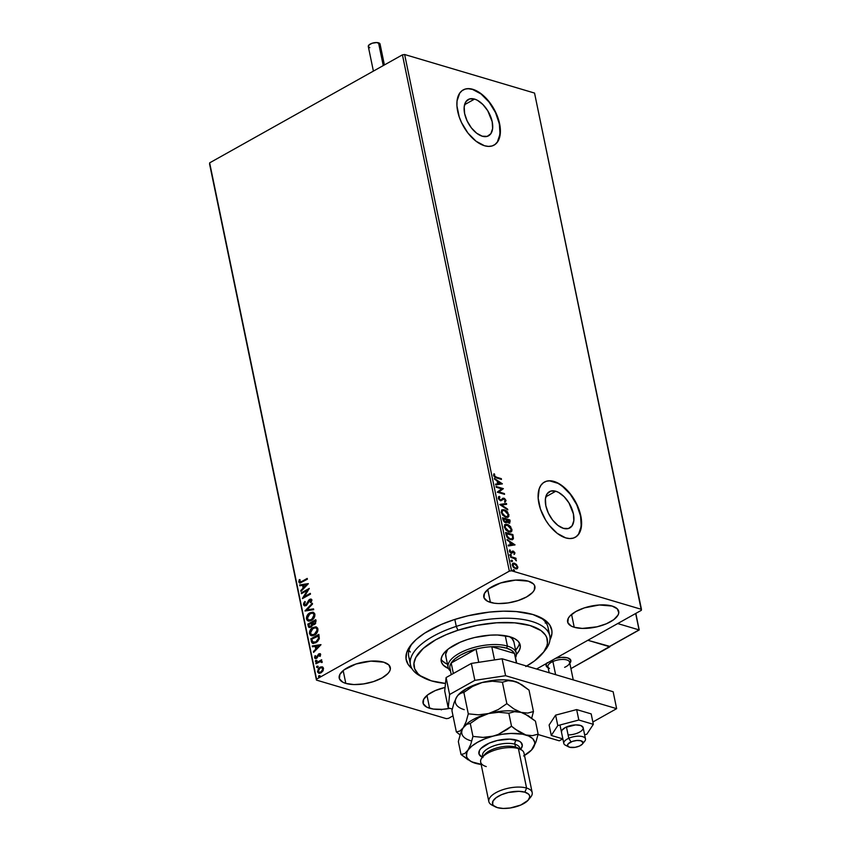 <?xml version="1.0" encoding="UTF-8"?>
<svg xmlns="http://www.w3.org/2000/svg" width="851" height="851" viewBox="0 0 851 851"><rect width="100%" height="100%" fill="white"/><g stroke="black" fill="none" stroke-linecap="round" stroke-linejoin="round"><path stroke-width="1.28" d="M422.373 677.045A71.154 29.328 -11.7 0 1 410.459 664.801L408.703 656.334A71.154 29.328 -11.7 0 1 412.48 643.175A71.154 29.328 168.3 0 0 410.342 660.408M411.863 668.492A74.314 30.636 -11.7 0 1 411.256 644.601A74.314 30.636 -11.7 0 1 532.896 614.507L516.28 611.571L503.313 611.188L489.41 612.092L467.976 615.784L454.104 619.656L441.19 624.496L424.67 633.144L416.182 639.516L410.108 646.079L406.682 652.6L406.023 658.812L408.182 664.493L411.863 668.492M474.571 99.088L464.582 104.684L474.571 99.088L477.326 100.237L482.879 104.492L487.74 110.736L492.197 121.746L492.623 128.533L490.878 133.671L487.24 136.362L482.251 136.213A20.807 11.542 -119.3 0 1 466.071 118.449A20.807 11.542 -119.3 0 1 468.241 99.493A20.807 11.542 -119.3 0 1 474.571 99.088A20.807 11.542 -119.3 0 1 490.75 116.853A20.807 11.542 -119.3 0 1 488.58 135.798A20.807 11.542 -119.3 0 1 482.251 136.213L476.688 133.235L471.38 127.884L467.146 120.97L464.625 113.555L464.199 106.769L465.944 101.631L469.582 98.929L474.571 99.088M555.777 491.24L545.799 496.824L555.777 491.24L558.543 492.389L564.085 496.633L568.947 502.888L573.404 513.887L573.829 520.684L572.085 525.822L568.447 528.514L563.468 528.365A20.807 11.542 -119.3 0 1 547.278 510.6A20.807 11.542 -119.3 0 1 549.448 491.644A20.807 11.542 -119.3 0 1 555.777 491.24A20.807 11.542 -119.3 0 1 571.968 508.994A20.807 11.542 -119.3 0 1 569.787 527.95A20.807 11.542 -119.3 0 1 563.468 528.365L557.894 525.386L552.586 520.035L548.352 513.121L545.831 505.707L545.417 498.909L547.15 493.782L550.788 491.08L555.777 491.24M575.18 537.332A31.625 17.541 60.7 0 0 578.34 508.483A31.625 17.541 60.7 0 0 553.778 481.592L554.012 481.453A31.625 17.541 -119.3 0 1 578.606 508.451A31.625 17.541 -119.3 0 1 575.308 537.258A31.625 17.541 -119.3 0 1 565.692 537.885L569.67 538.555L573.266 538.119L576.35 536.587L578.797 534.013L580.52 530.513L581.541 521.269L579.265 510.27L574.031 499.165L566.638 489.665L558.203 483.208L554.012 481.453L550.033 480.783L546.438 481.23L543.353 482.762L540.906 485.325L539.183 488.825L538.162 498.069L540.438 509.079L545.672 520.174L549.161 525.227L557.224 533.354L565.692 537.885A31.625 17.541 -119.3 0 1 541.098 510.887A31.625 17.541 -119.3 0 1 544.395 482.081A31.625 17.541 -119.3 0 1 554.012 481.453L553.778 481.592A31.625 17.541 60.7 0 0 544.268 482.155M493.974 145.181A31.625 17.541 60.7 0 0 497.133 116.332A31.625 17.541 60.7 0 0 472.571 89.44L472.794 89.312A31.625 17.541 -119.3 0 1 497.399 116.3A31.625 17.541 -119.3 0 1 494.101 145.106A31.625 17.541 -119.3 0 1 484.485 145.734L488.463 146.404L492.059 145.968L495.144 144.436L497.59 141.872L499.314 138.362L500.335 129.129L498.048 118.119L492.814 107.013L485.421 97.514L481.262 93.833L472.794 89.312L468.827 88.642L465.22 89.078L462.136 90.61L459.689 93.174L457.04 100.982L456.944 105.918L459.232 116.927L461.519 122.576L467.954 133.075L476.017 141.202L484.485 145.734A31.625 17.541 -119.3 0 1 459.88 118.736A31.625 17.541 -119.3 0 1 463.178 89.929A31.625 17.541 -119.3 0 1 472.794 89.312L472.571 89.44A31.625 17.541 60.7 0 0 463.061 90.004M574.223 627.261A26.083 10.755 -11.7 0 1 567.617 621.953A26.083 10.755 -11.7 0 1 582.882 608.391A26.083 10.755 -11.7 0 1 612.092 606.05L599.306 604.987L584.435 607.859L575.872 611.529L569.947 615.975L568.266 618.283L567.819 622.624L571.223 626.059L574.223 627.261L582.286 628.421L597.019 626.815L606.423 623.762L613.816 619.624L618.06 615.028L618.773 612.784L617.273 608.816L612.092 606.05A26.083 10.755 -11.7 0 1 618.709 611.369A26.083 10.755 -11.7 0 1 603.444 624.932A26.083 10.755 -11.7 0 1 574.223 627.261L571.574 614.443L574.223 627.261M345.814 683.406A26.083 10.755 -11.7 0 1 339.209 678.087A26.083 10.755 -11.7 0 1 354.473 664.525A26.083 10.755 -11.7 0 1 383.684 662.184L370.898 661.121L356.026 663.993L344.102 669.833L339.857 674.428L339.411 678.768L342.815 682.204L345.814 683.406L353.878 684.566L363.59 683.927L373.483 681.598L382.046 677.928L387.971 673.481L389.652 671.173L390.364 668.918L388.864 664.961L383.684 662.184A26.083 10.755 -11.7 0 1 390.301 667.503A26.083 10.755 -11.7 0 1 375.036 681.066A26.083 10.755 -11.7 0 1 345.814 683.406L343.166 670.577L345.814 683.406M429.638 708.277A26.083 10.755 -11.7 0 1 423.021 702.958A26.083 10.755 -11.7 0 1 445.073 687.427L435.308 690.565L427.925 694.714L423.681 699.299L423.224 703.639L426.628 707.075L433.372 709.074L442.435 709.34L449.945 708.362A26.083 10.755 -11.7 0 1 429.638 708.277L426.979 695.458L429.638 708.277M490.41 602.391A26.083 10.755 -11.7 0 1 483.804 597.072A26.083 10.755 -11.7 0 1 499.069 583.509A26.083 10.755 -11.7 0 1 528.28 581.169L515.483 580.116L500.622 582.978L488.697 588.818L484.453 593.413L483.996 597.753L487.4 601.189L494.144 603.189L498.473 603.55L508.185 602.912L518.068 600.583L526.631 596.913L532.566 592.466L534.237 590.158L534.694 585.807L533.46 583.946L528.28 581.169A26.083 10.755 -11.7 0 1 534.896 586.488A26.083 10.755 -11.7 0 1 519.631 600.051A26.083 10.755 -11.7 0 1 490.41 602.391L487.761 589.562L490.41 602.391M507.111 521.801L506.451 520.014L509.26 520.461L508.632 522.291L506.909 519.759L509.26 520.461L508.632 522.291L506.451 520.014L507.887 522.578L509.77 523.057L509.855 519.918L502.526 517.748L504.324 522.025L506.058 522.748L507.047 521.663L509.398 523.269M402.427 54.847L509.345 571.127L316.561 679.151L209.644 162.86L402.427 54.847L404.629 54.517L534.545 93.067L641.463 609.359L511.547 570.798L404.629 54.517L534.545 93.067L641.356 610.305L536.577 669.014L641.356 610.305L641.463 609.359L511.547 570.798L509.345 571.127L511.547 570.798L404.629 54.517L402.427 54.847L209.644 162.86L316.561 679.151L509.345 571.127L402.427 54.847M322.146 666.812L320.189 667.099L318.402 668.546L317.551 672.035L319.997 673.226L323.167 670.599L323.029 667.28L319.912 667.237L317.466 671.716L318.71 673.194L321.061 672.811L322.997 670.896L323.54 668.312L322.295 666.854L319.912 667.237L322.295 666.886M315.785 663.046L315.944 663.812L320.38 661.589L322.114 662.472L322.008 661.387L320.955 661.004L321.657 659.759L315.785 663.046L321.721 660.078L315.785 663.046L315.944 663.812L319.955 661.695L322.114 662.472L320.955 661.004L321.657 659.759L315.785 663.046M320.667 654.44L318.827 653.855L316.827 657.738L317.349 657.249L315.264 657.217L315.668 655.834L315.04 655.695L314.562 657.706L315.53 658.621L314.562 657.706L315.306 658.578L316.593 658.355L318.519 655.079L320.38 655.015L319.54 656.206L320.136 656.376L320.667 654.44L319.923 653.621L318.604 654.004L316.061 657.749L315.04 655.695L314.615 657.887L315.381 658.6L316.827 658.217L319.295 654.493L320.136 656.376L320.412 653.77M311.253 641.165L311.998 642.888L313.423 643.473L317.455 641.665L319.253 638.75L318.817 634.367L310.775 638.867L312.785 643.377L315.955 642.75L319.316 638.378L318.817 634.367L310.775 638.867L318.88 634.686L311.2 638.995L311.253 641.165M313.296 624.783L314.54 624.474L316.061 621.081L315.774 619.688L307.743 624.187L308.775 627.293L310.913 627.208L312.636 624.506L314.051 624.687L315.604 623.538L315.774 619.688L307.743 624.187L315.838 620.007L307.743 624.187L309.2 627.495L310.913 627.208L313.04 624.73M304.988 610.89L313.7 609.688L313.53 608.859L306.934 609.869L312.53 604.05L312.36 603.231L305.009 611.018L313.7 609.688L313.53 608.859L306.934 609.869L312.53 604.05L312.36 603.231L304.988 610.89M301.424 593.679L307.392 590.328L302.445 598.615L310.477 594.115L310.317 593.349L304.328 596.711L309.296 588.413L301.265 592.913L301.424 593.679L307.392 590.328L302.403 598.444L310.477 594.115L310.317 593.349L304.328 596.711L309.296 588.413L301.265 592.913L301.424 593.679M301.882 581.414L299.999 582.02L300.009 579.637L299.307 579.605L298.765 581.988L300.137 583.02L307.381 579.18L307.222 578.414L302.296 581.531L307.296 578.733L302.296 581.531L299.595 581.52L300.009 579.637L299.307 579.605L298.765 581.988L299.573 582.988L307.381 579.18L307.222 578.414L301.882 581.414M308.296 583.605L299.616 584.945L299.786 585.765L302.562 585.339L303.137 588.115L300.775 590.573L300.946 591.402L308.328 583.733L299.616 584.945L299.786 585.765L302.562 585.339L303.137 588.115L300.775 590.573L300.946 591.402L308.296 583.605M303.477 604.742L304.541 605.891L306.456 605.369L310.264 599.944L311.115 600.519L310.36 602.423L310.977 602.731L311.785 599.647L310.37 599.093L309.083 599.806L305.796 604.923L304.328 604.38L305.318 601.934L304.775 601.54L303.594 603.412L303.903 604.87L305.201 601.668L303.477 604.742L304.467 605.869L306.083 605.614L309.892 600.093L311.115 600.519L310.36 602.423L310.977 602.731L311.934 600.061L311.115 599.093L309.7 599.349L305.945 604.848L304.296 604.231L305.318 601.934L304.775 601.54L303.477 604.742M308.392 621.039L306.434 618.996L308.179 620.985L311.445 620.411C313.774 619.166 314.913 617.092 314.87 614.209L313.125 612.252L308.445 613.848L306.488 617.092L307.2 620.443L309.966 621.007L313.274 618.964L314.817 616.124L314.572 613.39L312.785 612.177L309.828 612.837L313.338 612.326M311.434 635.718L309.477 633.676L311.221 635.665L314.487 635.101C316.817 633.846 317.955 631.782 317.902 628.889L316.168 626.932L312.168 627.974L309.53 631.782L310.232 635.123L313.008 635.697L316.317 633.644L317.859 630.814L317.614 628.081L315.827 626.857L312.87 627.527L316.381 627.006M320.933 644.622L312.243 645.962L312.423 646.781L315.2 646.356L315.774 649.132L313.413 651.589L313.583 652.419L320.965 644.75L312.243 645.962L312.423 646.781L315.2 646.356L315.774 649.132L313.413 651.589L313.583 652.419L320.933 644.622M316.54 661.716L315.317 661.333L316.115 661.589L316.657 660.589L315.444 660.738L315.881 661.684L316.668 660.738L315.859 660.323L317.072 660.706M317.742 667.546L316.519 667.163L317.327 667.418L317.859 666.407L316.657 666.556L317.083 667.514L317.87 666.556L317.061 666.152L318.285 666.535M319.71 677.034L318.487 676.651L319.285 676.907L319.827 675.907L318.614 676.056L319.051 677.002L319.838 676.056L319.029 675.641L320.242 676.024M448.573 718.329L453.019 715.829L448.573 718.329L446.371 718.659L316.455 680.098L446.371 718.659L448.573 718.329M209.537 163.817L316.455 680.098L209.537 163.817M516.493 564.521L513.749 563.096L512.217 564.234L513.642 567.574L516.089 568.904L517.344 568.617L517.876 567.426L516.493 564.521L517.355 567.096L516.493 564.521L514.44 563.224L512.876 563.288L512.259 565.192L515.6 568.787L517.344 568.617L517.812 566.84L516.887 568.872L517.397 567.394L516.493 564.521M515.77 559.99L514.951 558.916L516.089 558.958L515.929 558.203L510.568 556.607L510.728 557.362L514.589 558.671L516.397 560.83L515.302 558.724L516.089 558.958L515.929 558.203L510.568 556.607L510.728 557.362L514.398 558.564L515.983 560.49M511.994 551.352L513.227 551.097L510.972 552.746L509.823 552.15L511.057 552.469L509.536 551.544L510.345 550.416L509.76 549.831L509.355 551.182L511.238 553.246L513.419 551.863L514.472 554.203L514.898 552.799L513.483 551.193L510.898 552.416L509.76 549.831L509.77 552.118L511.653 553.31L513.674 551.98L514.472 554.203L514.94 552.959L514.015 554.458M506.037 534.726L507.132 537.311L509.079 539.002L511.77 539.768L513.281 538.874L512.898 534.609L505.568 532.428L506.037 534.726L510.398 539.566L512.674 539.534L513.43 538.375L512.898 534.609L505.568 532.428L506.037 534.726M499.771 504.452L507.792 509.919L507.611 509.089L501.558 505.037L506.622 504.292L506.451 503.462L499.792 504.579L507.792 509.919L507.611 509.089L501.558 505.037L506.622 504.292L506.451 503.462L499.771 504.452M496.207 487.229L501.665 488.857L497.229 492.176L504.558 494.346L504.409 493.591L498.931 491.963L503.377 488.655L496.048 486.474L496.207 487.229L501.665 488.857L497.229 492.176L504.558 494.346L504.409 493.591L498.931 491.963L503.377 488.655L496.048 486.474L496.207 487.229M496.431 477.198L494.559 476.135L494.037 473.762L493.601 475.507L494.846 477.262L501.473 479.411L501.313 478.656L495.973 477.464L501.313 478.656L496.431 477.198L494.325 475.592L494.676 474.315L494.037 473.762L493.569 475.369L496.516 477.943L501.473 479.411L501.313 478.656L500.92 479.251L496.431 477.198M502.388 483.836L494.399 478.496L497.133 481.038L497.707 483.815L495.559 484.134L495.729 484.953L502.388 483.836L494.399 478.496L497.133 481.038L497.707 483.815L495.559 484.134L495.729 484.953L502.388 483.836M498.643 496.75L499.431 496.388L498.282 498.133L498.654 499.08L500.707 500.803L503.994 498.941L505.09 499.792L504.59 501.282L505.345 501.92L506.005 500.473L504.547 498.473L503.005 498.207L500.909 500.101L499.111 498.612L499.931 497.112L499.431 496.388L498.282 498.133L500.707 500.803L504.122 498.973L505.249 500.239L504.59 501.282L505.377 501.899M501.888 509.93L504.271 509.706L501.952 509.887L501.196 512.164L502.537 514.972L505.547 517.206L507.728 517.397L508.919 516.206L507.621 512.025L505.622 510.302L503.813 509.962L508.472 514.866L504.271 509.706L502.111 509.781L501.239 512.387L505.877 517.312L508.068 517.248L508.93 514.61L507.834 517.355M504.93 524.61L507.313 524.397L504.994 524.567L504.239 526.843L505.888 530.013L508.59 531.886L510.77 532.077L511.962 530.886L510.664 526.716L508.324 524.801L506.856 524.652L511.515 529.556L507.313 524.397L505.154 524.471L504.281 527.067L508.919 532.003L511.111 531.928L511.972 529.301L510.877 532.045M515.025 544.863L507.036 539.513L509.76 542.055L510.334 544.831L508.196 545.151L508.366 545.97L515.025 544.863L507.036 539.513L509.76 542.055L510.334 544.831L508.196 545.151L508.366 545.97L515.025 544.863M509.653 555.065L510.589 554.352L510.153 554.958L511.057 555.65L511.025 554.629L510.132 554.607L511.334 555.171L510.589 554.352L510.111 554.809L510.855 555.618L511.334 555.171L510.398 555.873M510.855 560.883L511.802 560.181L511.334 560.703L512.259 561.469L512.238 560.458L511.334 560.437L512.536 560.99L511.802 560.181L511.313 560.628L512.057 561.447L512.536 560.99L511.6 561.703M512.823 570.383L513.759 569.67L513.323 570.266L514.227 570.968L514.195 569.947L513.302 569.925L514.504 570.489L513.759 569.67L513.281 570.127L514.025 570.936L514.504 570.489L513.568 571.191M549.863 640.09L551.916 633.697L551.895 630.634L549.735 624.964L544.863 620.049L532.896 614.507A74.314 30.636 -11.7 0 1 541.045 617.72A74.314 30.636 -11.7 0 1 549.969 639.888M548.161 631.867A71.154 29.328 168.3 0 0 539.353 616.901A71.154 29.328 -11.7 0 1 548.044 627.474L549.799 635.942A71.154 29.328 -11.7 0 1 543.725 651.919L546.853 645.962L547.459 643.069L546.757 637.612L545.448 635.091L540.981 630.591L530.013 625.528L514.802 622.847L496.654 622.783L477.134 625.325L457.912 630.272A67.984 28.019 -11.7 0 1 528.801 625.187A67.984 28.019 -11.7 0 1 542.651 653.313A67.984 28.019 -11.7 0 1 526.641 666.067M545.523 622.113L545.246 623.081M408.895 650.409L410.288 651.994M494.91 144.564L497.356 142L500.005 134.192L499.367 123.874L495.537 112.598L489.091 102.099L481.028 93.961L472.571 89.44L468.593 88.77M576.116 536.715L578.574 534.141L581.212 526.343L580.573 516.014L576.744 504.749L570.308 494.25L562.245 486.112L557.979 483.347L549.799 480.911M493.74 474.156L494.676 474.315L493.867 475.847L495.973 477.464L494.101 476.39L493.74 474.156M495.601 484.315L497.707 483.815L495.601 484.315M494.537 479.156L501.856 484.049L494.537 479.156M497.484 481.847L497.931 483.964L500.633 483.379L497.931 483.964L500.633 483.379L498.388 483.708L497.952 481.581L497.931 483.964L497.952 481.581L500.633 483.379L497.484 481.847M496.133 486.889L503.377 488.655L498.473 492.218L504.409 493.591L504.015 494.186L498.473 492.218L502.92 488.91L496.133 486.889M499.473 497.378L498.569 498.558L499.931 497.112L499.431 496.388L498.399 496.867M499.431 496.388L499.431 497.324L498.484 496.824M499.292 497.431L499.931 497.112M500.558 500.048L498.569 498.558L500.558 500.048M502.43 498.516L503.93 498.197L500.888 500.207M499.122 497.505L498.569 498.558L499.633 500.09L500.76 500.271L501.675 499.356M505.164 502.016L506.005 500.473L503.93 498.197L506.005 500.473L504.696 502.271M505.068 502.069L505.59 501.058L504.983 499.548L502.664 498.42M499.867 504.622L506.451 503.462L506.122 504.366L505.994 503.718L499.867 504.622M501.09 505.292L507.611 509.089L507.196 509.526L501.09 505.292M507.77 517.408L508.547 515.312L507.164 512.281L504.483 510.206L501.494 510.143M507.143 516.685L505.26 516.812L502.781 515.185L501.494 512.664L502.111 510.855M502.473 510.674L501.526 512.834L505.26 516.812L501.984 512.579L502.686 510.526L504.43 510.472L508.185 514.419L507.494 516.493L505.26 516.812L507.249 516.6M508.802 523.057L510.143 521.312L509.855 519.918L502.526 517.748L502.93 519.716L505.494 522.663L506.536 522.62M509.558 523.142L509.685 521.578L509.589 523.11M506.59 521.918L506.292 522.716L506.59 521.918M505.494 522.663L507.047 521.663M505.622 522.099L505.09 522.206M504.877 522.163L503.526 520.993L502.973 518.982L504.877 522.163L505.941 521.355L504.877 522.163M508.898 522.45L507.324 522.035M508.632 522.291L509.43 521.248M507.334 522.046L508.175 522.546M506.164 519.535L506.398 521.099L505.334 521.908L502.973 518.982L506.164 519.535L506.398 521.099L505.334 521.908L503.983 520.738L503.43 518.727L506.164 519.535M510.802 532.088L511.589 529.992L510.206 526.971L507.185 524.759L504.537 524.822M510.175 531.375L508.036 531.407L505.611 529.62L504.515 527.173L505.154 525.535M505.515 525.354L504.569 527.524L508.76 531.237L505.026 527.269L505.728 525.205L507.473 525.152L511.228 529.109L510.536 531.173L508.302 531.492L510.292 531.29M512.228 539.779L512.993 538.375L512.44 534.864L505.654 532.843L512.898 534.609L513.43 538.375L512.43 539.64M511.781 538.906L509.781 539.066L507.632 537.768L506.015 533.673L512.302 535.141L512.653 537.768L512.047 538.779L509.781 539.066L511.791 538.896L510.238 538.811L506.792 536.577L510.238 538.811L507.781 537.151L506.643 534.226L506.792 536.577L506.015 533.673L506.185 534.481L506.473 533.407L512.302 535.141L512.653 537.768L511.781 538.896M508.238 545.331L510.334 544.831L508.238 545.331M507.164 540.172L514.493 545.065L507.164 540.172M510.121 542.864L510.568 544.98L513.27 544.395L510.568 544.98L513.27 544.395L511.025 544.725L510.589 542.608L510.568 544.98L510.589 542.608L513.27 544.395L510.121 542.864M511.068 552.703L511.451 552.054M512.451 551.097L511.908 551.799M514.94 552.959L512.77 551.352L514.94 552.959M514.227 554.246L513.983 552.203L512.164 551.299M510.877 555.682L510.026 554.586M515.993 560.564L515.685 559.862M512.079 561.511L511.238 560.415M512.653 563.436L514.44 563.224L516.036 564.777L512.664 563.436M516.249 568.213L513.164 567.043L512.419 565.404L512.866 564.309M513.153 564.181L512.462 565.638L514.972 568.287L512.919 565.383L513.355 564.032L514.6 563.979L517.153 566.638L516.663 567.989L514.972 568.287L516.419 568.085M514.047 571L513.196 569.904M505.728 516.557L502.207 513.313L501.952 511.557L502.973 510.398L505.515 510.951L507.962 513.696L507.802 516.259L505.728 516.557M506.398 521.099L505.334 521.908M508.76 531.237L505.42 528.354L504.951 526.588L505.611 525.28L508.558 525.631L510.823 528.014L511.015 530.716L508.76 531.237M515.44 568.032L513.313 566.351L513.323 564.043L515.334 564.298L516.993 566.149L516.94 567.755L515.44 568.032M441.382 709.894L440.648 709.34M299.786 583.031L298.765 581.988L299.307 579.605L299.967 579.744L299.148 581.818L300.009 583.116M300.286 582.073L299.595 581.52M300.009 581.637L302.296 581.531L300.158 581.967M301.275 591.062L300.775 590.573L303.562 588.243L302.562 585.339L303.562 588.243L301.275 591.062M300.158 585.711L299.616 584.945L308.264 583.797L300.031 585.062L300.158 585.711M304.318 587.456L306.796 584.882L304.318 587.456L306.796 584.882L303.903 587.328L303.456 585.201L306.371 584.754L303.456 585.201L304.318 587.456M301.775 593.477L301.265 592.913L309.158 588.849L301.775 593.477M304.743 596.838L310.381 593.679L304.743 596.838M302.977 598.306L307.817 590.456L302.977 598.306M305.945 604.848L304.296 604.231M310.785 599.21L309.094 600.38L306.36 604.976L308.551 600.423L311.317 599.178M311.019 602.668L310.36 602.423L311.53 600.646L310.307 600.221L311.53 600.646L311.019 602.668M309.892 600.093L311.115 600.519M304.69 605.923L303.903 604.87L304.605 605.88M310.679 600.072L311.53 600.646M306.36 604.976L304.945 605.008M305.466 610.954L312.455 603.689L305.466 610.954M307.36 609.997L313.562 609.039L307.36 609.997M309.828 612.837C307.541 614.082 306.403 616.135 306.434 618.996L306.849 619.124C306.828 616.262 307.956 614.209 310.253 612.965L309.828 612.837M313.551 612.38L310.253 612.965L307.53 615.698L306.903 619.337L308.913 621.177M313.104 613.263L314.498 615.007L313.774 617.815L311.711 619.783L309.041 620.241M308.881 620.188L311.711 619.783L308.668 620.134L307.254 618.507L309.987 613.603L312.615 613.114L314.051 614.699L311.711 619.783L314.466 614.826L312.828 613.188M312.636 624.506L313.487 624.857M309.424 627.549L308.147 626.155L308.158 624.315L309.413 627.549M309.913 626.666L311.168 626.581L312.36 624.581L312.2 623.315L310.753 626.453L309.69 626.623L308.722 624.485L312.126 622.932L311.998 625.783L309.945 626.687M313.551 623.943L314.785 623.847L315.689 621.815L314.37 623.719L312.53 622.347L315.519 621.028L315.593 623.028L313.625 623.985M314.37 623.719L312.977 623.687L312.53 622.347L315.104 620.911L315.221 622.783L313.742 624.028M312.87 627.527C310.583 628.772 309.445 630.825 309.477 633.676L309.892 633.804C309.86 630.942 310.998 628.9 313.296 627.644L312.87 627.527M316.593 627.059L313.296 627.644L310.572 630.389L309.945 634.027L311.955 635.867M314.742 634.463L312.083 634.931L314.742 634.463L317.508 629.506L316.987 632.208L314.742 634.463M316.147 627.953L317.508 629.506L314.327 634.335L311.711 634.814L310.296 633.197L313.03 628.283L315.657 627.804L317.508 629.506L315.87 627.878M313.008 643.43L311.668 641.292L313.147 643.473M318.561 635.718L318.848 638.835L317.689 640.984L315.008 642.611L312.86 642.228L311.764 639.165L318.561 635.718M318.253 636.091L318.891 638.527L318.253 636.091L318.476 638.399L316.221 642.122L318.476 638.399L315.795 641.994L312.551 641.899L311.764 639.165L318.253 636.091M313.594 642.548L312.551 641.899M312.977 642.026L316.221 642.122L313.636 642.548M313.913 652.079L313.413 651.589L316.2 649.26L315.2 646.356L316.2 649.26L313.913 652.079M312.796 646.728L312.243 645.962L320.891 644.813L312.668 646.079L312.796 646.728M316.955 648.473L319.433 645.898L316.955 648.473L319.433 645.898L316.529 648.345L316.093 646.217L319.008 645.771L316.093 646.217L316.955 648.473M319.019 654.6L319.955 654.887M320.38 655.015L319.433 654.727L320.231 654.738M316.402 657.621L315.264 657.217M319.253 653.983L320.199 653.728L319.253 653.983M316.827 657.738L316.147 657.855M316.657 660.589L315.859 660.323L315.317 661.333L316.115 661.589M315.317 661.333L315.859 660.323M316.753 660.365L315.859 661.695M322.189 661.78L320.955 661.004M321.827 662.589L320.37 661.823L321.827 662.589M319.955 661.695L321.444 662.067M317.859 666.407L317.061 666.152L316.519 667.163L317.327 667.418M316.519 667.163L317.061 666.152M317.955 666.184L317.061 667.524M318.923 673.247L317.466 671.716L320.327 667.365L317.912 670.46L318.083 672.439L319.348 673.375L318.423 672.907M322.018 666.865L321.455 666.929M322.976 668.237L322.423 671.269L319.721 672.545M319.316 672.418L321.327 672.173L319.104 672.375L318.189 671.311L320.061 668.003L321.901 667.684L322.816 668.716L321.327 672.173L323.242 668.843L322.093 667.758M319.827 675.907L319.029 675.641L318.487 676.651L319.285 676.907M318.487 676.651L319.029 675.641M319.923 675.683L319.029 677.013M311.285 619.656L308.36 620.007L307.222 617.369L308.881 614.401L312.37 613.06L313.806 614.05L313.976 616.241L311.285 619.656M311.785 623.198L311.572 625.655L309.53 626.559L308.722 624.485L311.785 623.198M314.327 634.335L311.402 634.697L310.264 632.059L311.923 629.091L315.413 627.74L316.849 628.729L317.019 630.921L314.327 634.335M320.901 672.045L318.604 672.088L318.231 670.28L319.678 668.248L321.667 667.631L322.859 669.226L320.901 672.045M548.14 667.748A12.648 5.212 -11.7 0 1 546.076 665.588A12.648 5.212 -11.7 0 1 546.672 663.355A12.648 5.212 168.3 0 0 547.895 667.62L548.14 667.748A12.648 5.212 -11.7 0 1 546.076 665.588A12.648 5.212 -11.7 0 1 546.672 663.355M569.819 663.259L569.989 663.046A12.648 5.212 168.3 0 0 567.904 657.961A12.648 5.212 168.3 0 0 555.618 658.344A12.648 5.212 -11.7 0 1 567.638 657.887L561.437 657.366L555.618 658.344A12.648 5.212 -11.7 0 1 570.851 660.461A12.648 5.212 -11.7 0 1 569.808 663.259A12.648 5.212 -11.7 0 0 570.851 660.461L570.851 660.461A12.648 5.212 -11.7 0 0 567.638 657.887L570.755 660.131L569.723 663.355M609.784 646.452L570.925 668.62L609.848 646.803L587.86 640.282L609.784 646.452M547.204 662.695L546.044 664.908L547.821 667.588M567.596 745.912A11.063 4.563 -11.7 0 1 563.809 743.423A11.063 4.563 -11.7 0 1 568.787 738.264A11.063 4.563 168.3 0 0 565.404 745.199L568.628 746.87A7.904 3.255 -11.7 0 1 571.042 741.923L568.787 738.264L566.447 726.977L568.787 738.264A11.063 4.563 -11.7 0 1 585.488 738.934A11.063 4.563 -11.7 0 1 582.999 742.721L580.829 740.742L576.893 740.476L572.404 741.391L568.117 743.88L567.585 745.88L569.627 747.252L575.074 747.338L579.414 746.072A7.904 3.255 -11.7 0 1 568.628 746.87M549.512 668.46A11.063 4.563 -11.7 0 1 552.895 661.525L552.129 660.302L552.895 661.525A11.063 4.563 168.3 0 0 547.916 666.684L549.172 672.747M555.607 674.662L552.895 661.525L555.607 674.662M573.255 679.896L569.596 662.195A11.063 4.563 168.3 0 0 552.895 661.525A11.063 4.563 -11.7 0 1 565.702 659.685A11.063 4.563 -11.7 0 1 568.84 664.461A11.063 4.563 -11.7 0 1 564.617 667.344M582.435 744.008L584.733 741.189A11.063 4.563 168.3 0 0 581.595 736.413A11.063 4.563 168.3 0 0 568.787 738.264L571.042 741.923A7.904 3.255 -11.7 0 1 580.191 740.593A7.904 3.255 -11.7 0 1 582.435 744.008A7.904 3.255 -11.7 0 1 579.414 746.072L582.35 744.114L582.999 742.732M609.507 646.6L639.239 629.942L635.665 613.497L639.058 629.9L617.698 623.56L639.058 629.9L609.22 646.622L587.86 640.282L609.816 646.388M635.846 613.401L639.112 629.793M384.397 64.953L380.057 44.039A6.01 2.479 168.3 0 0 378.535 42.816L383.258 65.591L378.535 42.816A6.01 2.479 168.3 0 0 371.813 43.358A6.01 2.479 168.3 0 0 368.292 46.475L373.398 71.112M369.813 47.699L369.121 47.422M368.621 47.06L368.834 45.103L372.164 43.231L376.685 42.55L380.014 43.88M380.078 44.369L379.525 45.411M585.488 738.934L583.148 727.648A11.063 4.563 -11.7 0 0 575.595 724.903L565.521 727.424L561.937 730.254L561.469 732.137A11.063 4.563 -11.7 0 1 575.595 724.903L580.808 725.541L583.148 727.648A11.063 4.563 -11.7 0 1 569.021 734.881M549.118 725.009L551.278 735.455L562.873 738.891L551.278 735.455L549.118 725.009L555.629 715.138L576.659 709.585L591.179 713.893L593.338 724.329L591.179 713.893L576.659 709.585L578.818 720.02L576.659 709.585L555.629 715.138L557.788 725.584L555.629 715.138L549.118 725.009M584.626 734.785L586.828 734.2L593.338 724.329L578.818 720.02L557.788 725.584L551.278 735.455L557.788 725.584L578.818 720.02L593.338 724.329L586.828 734.2L584.626 734.785M579.106 732.36L577.318 733.158M616.645 708.66L505.59 675.705L474.858 680.353L449.615 694.501L448.211 707.851L452.253 709.053L448.211 707.851L444.711 690.927L448.211 707.851L449.615 694.501L446.105 677.566L444.711 690.927L446.105 677.566L471.348 663.429L446.105 677.566L449.615 694.501L474.858 680.353L471.348 663.429L474.858 680.353L505.59 675.705L502.09 658.78L471.348 663.429L502.09 658.78L613.145 691.735L502.09 658.78L505.59 675.705L616.645 708.66L613.145 691.735L616.645 708.66L592.86 721.999L616.645 708.66M538.045 734.509L559.267 740.817L562.756 738.859L559.267 740.817L538.045 734.509M542.651 653.313L544.948 650.494A71.154 29.328 168.3 0 0 530.46 621.06A71.154 29.328 168.3 0 0 456.274 626.389L457.912 630.272L446.105 634.708L435.616 639.846L423.245 648.451L415.82 657.461L413.958 663.312L414.66 668.78L417.905 673.641L420.437 675.79L431.404 680.853L445.488 683.438A67.984 28.019 -11.7 0 1 423.915 677.907A67.984 28.019 -11.7 0 1 457.912 630.272L456.274 626.389A71.154 29.328 -11.7 0 1 549.799 635.942M445.775 656.015A34.785 14.339 -11.7 0 1 447.69 649.483L445.679 654.142L446.041 656.929M447.477 664.237A40.316 16.616 168.3 0 1 441.126 659.185L441.541 662.429L443.467 665.312L448.52 668.546A40.316 16.616 -11.7 0 1 441.233 661.365A40.316 16.616 -11.7 0 1 467.188 639.601L474.72 637.495L490.165 635.154L497.495 635.006L509.951 636.793L514.61 638.644L517.961 641.069L519.876 643.952L520.291 647.185L519.195 650.653L516.355 654.493A40.316 16.616 -11.7 0 0 520.195 645.015L520.174 644.952M454.828 619.432L456.274 626.389L454.828 619.432M410.459 664.801A71.154 29.328 -11.7 0 1 456.274 626.389A71.154 29.328 168.3 0 0 420.681 676.226L423.915 677.907M525.812 666.535L534.556 660.887L543.725 651.919M441.126 659.195L442.233 655.727L444.818 652.153L448.775 648.632L460.189 642.228L467.188 639.601A40.316 16.616 -11.7 0 1 520.195 645.015M410.31 652.015L408.289 649.568M518.312 646.43L515.6 650.132A40.316 16.616 168.3 0 0 519.418 642.973M442.584 661.089L445.945 663.503M509.079 636.41L511.972 638.495L513.908 641.962M509.547 636.665A34.785 14.339 -11.7 0 1 513.898 641.909L516.238 653.185A34.785 14.339 -11.7 0 1 515.557 657.695A34.785 14.339 168.3 0 0 507.419 646.1L506.558 648.154A33.2 13.69 -11.7 0 1 514.451 653.44A33.2 13.69 -11.7 0 1 515.078 656.483M450.477 669.865A33.2 13.69 -11.7 0 1 451.19 663.014A33.2 13.69 -11.7 0 1 476.017 649.1L467.699 651.749L460.465 655.121L454.817 658.972L451.19 663.014L476.017 649.1A33.2 13.69 -11.7 0 1 491.782 646.717A33.2 13.69 -11.7 0 1 506.558 648.154L499.803 646.898L491.782 646.717L514.451 653.44L511.568 650.387L506.558 648.154L507.419 646.1A34.785 14.339 168.3 0 0 463.901 651.036A34.785 14.339 168.3 0 0 450.53 671.162A34.785 14.339 -11.7 0 1 448.115 667.301A34.785 14.339 -11.7 0 1 468.465 649.217A34.785 14.339 -11.7 0 1 507.419 646.1L505.271 635.729L507.419 646.1A34.785 14.339 -11.7 0 1 516.238 653.185M451.253 674.683L449.956 668.386A33.2 13.69 168.3 0 1 451.19 663.014L453.37 673.503L451.19 663.014L476.017 649.1A33.2 13.69 168.3 0 1 491.782 646.717L494.527 659.919L491.782 646.717L514.451 653.44L516.44 663.035L514.451 653.44A33.2 13.69 168.3 0 1 514.972 654.919L516.674 663.11M476.017 649.1L478.751 662.301L476.017 649.1M532.183 792.579L524.003 753.082A22.137 9.127 168.3 0 0 518.397 748.572A22.137 9.127 -11.7 0 1 520.823 749.529L517.599 747.859A18.977 7.819 168.3 0 0 515.515 747.04L518.397 748.572L526.578 788.069L524.865 792.175A18.977 7.819 -11.7 0 1 528.375 799.929A18.977 7.819 -11.7 0 1 497.324 807.61L503.186 808.45L510.249 807.993L520.738 805.057L527.982 800.387L529.716 797.079L529.524 795.547L528.631 794.196L524.865 792.175L519.004 791.334L508.292 792.504L501.452 794.728L496.08 797.738L492.984 801.078L492.655 804.238L493.559 805.599L497.324 807.61A18.977 7.819 -11.7 0 1 495.239 806.791A18.977 7.819 -11.7 0 1 499.845 795.462A18.977 7.819 -11.7 0 1 524.865 792.175L526.578 788.069A22.137 9.127 -11.7 0 1 532.183 792.579A22.137 9.127 -11.7 0 1 529.269 798.578M528.375 799.929L530.673 797.11A22.137 9.127 168.3 0 0 526.578 788.069L518.397 748.572A22.137 9.127 168.3 0 0 493.601 750.561A22.137 9.127 168.3 0 0 480.655 762.06L488.836 801.557A22.137 9.127 -11.7 0 1 501.782 790.058A22.137 9.127 -11.7 0 1 526.578 788.069A22.137 9.127 168.3 0 0 497.388 791.909A22.137 9.127 168.3 0 0 492.016 805.12L495.239 806.791M482.953 757.56A22.137 9.127 -11.7 0 1 486.846 744.253A22.137 9.127 -11.7 0 1 516.642 740.115A3.159 2.287 -73.5 0 0 514.929 744.221A18.977 7.819 168.3 0 0 494.91 745.497A18.977 7.819 168.3 0 0 482.538 754.656M519.94 749.071L519.738 748.082A18.977 7.819 168.3 0 0 514.929 744.221L515.515 747.04A18.977 7.819 -11.7 0 1 518.95 748.752M466.837 739.189A34.785 14.339 -11.7 0 1 463.316 727.69L459.976 730.998L456.349 731.934L451.913 710.511L454.083 702.681L456.891 696.661L458.508 694.661L462.029 692.64L463.859 692.406L468.295 713.84L466.125 721.669L463.316 727.69L466.656 724.382L470.284 723.446L478.879 717.531L488.559 713.542L498.739 712.266L508.834 713.244L514.578 711.702L521.152 712.393A34.785 14.339 168.3 0 0 488.559 713.542L498.739 712.266L508.834 713.244L514.578 711.702L521.152 712.393A34.785 14.339 -11.7 0 1 525.227 714.032A34.785 14.339 168.3 0 0 524.961 713.904A34.785 14.339 168.3 0 0 521.152 712.393L514.015 709.021L506.845 703.649L498.239 709.564L488.559 713.542A34.785 14.339 168.3 0 0 464.21 726.477A34.785 14.339 168.3 0 0 464.167 726.541A34.785 14.339 -11.7 0 1 488.559 713.542A34.785 14.339 -11.7 0 1 521.152 712.393L527.726 713.085L533.46 711.542L531.694 718.138L533.46 711.542L529.024 690.118L533.46 711.542L527.726 713.085L521.152 712.393L514.015 709.021L506.845 703.649L502.409 682.215L508.143 680.672L514.717 681.364L521.854 684.736L529.024 690.118L518.536 682.864A34.785 14.339 168.3 0 0 514.717 681.364A34.785 14.339 168.3 0 0 482.134 682.513L492.314 681.226L502.409 682.215L506.845 703.649L498.239 709.564L488.559 713.542L478.39 714.829L468.295 713.84L463.859 692.406L472.454 686.502L482.134 682.513A34.785 14.339 168.3 0 0 457.785 695.448A34.785 14.339 168.3 0 0 457.732 695.501L466.422 688.672L482.134 682.513L492.314 681.226L502.409 682.215L508.143 680.672L511.323 680.683L518.238 682.736M464.231 709.649A34.785 14.339 168.3 0 1 456.891 696.661L454.083 702.681L451.913 710.511L456.349 731.934L460.104 734.945L456.349 731.934L459.976 730.998L463.316 727.69A34.785 14.339 168.3 0 0 470.656 740.689M523.62 755.954L531.535 750.018L534.726 743.944L534.641 742.051L532.726 738.657L528.609 735.977L522.599 734.19L510.919 733.445L502.133 734.275L488.176 737.094L483.06 737.402L472.965 736.413L470.284 723.446L478.879 717.531L488.559 713.542L478.39 714.829L468.295 713.84L466.125 721.669L463.316 727.69L464.933 725.69M455.817 698.692L457.71 695.544L460.231 693.342L463.859 692.406L472.454 686.502L482.134 682.513L495.473 680.119L503.983 679.821L511.494 680.587L518.578 682.885M524.961 713.904L521.152 712.393L528.269 715.765L535.449 721.148L538.14 734.115L532.386 735.658L525.822 734.966A34.785 14.339 -11.7 0 1 533.162 747.965A34.785 14.339 -11.7 0 1 532.269 749.178A34.785 14.339 -11.7 0 1 524.493 755.454M461.827 730.424L460.508 733.722L461.827 730.424M532.311 749.114L535.949 741.987L538.14 734.115L532.386 735.658L525.822 734.966L515.089 729.094L511.515 726.211L508.834 713.244L511.515 726.211L507.324 729.36L498.229 734.424L493.24 736.115L483.06 737.402L472.965 736.413L470.794 744.231L466.922 752.295L466.518 756.167L467.188 757.943L470.22 761.007L475.326 763.262A34.785 14.339 -11.7 0 1 471.518 761.751A34.785 14.339 -11.7 0 1 467.986 750.263A34.785 14.339 -11.7 0 1 493.24 736.115A34.785 14.339 -11.7 0 1 525.822 734.966L518.695 731.594L511.515 726.211L498.229 734.424L484.847 738.838L477.528 742.274L471.773 746.167L464.646 753.571L461.029 754.507L458.338 741.54L460.508 733.722L458.338 741.54L461.029 754.507L471.784 761.879L482.155 764.549M482.357 757.294L479.07 754.177L479.453 750.497L480.879 748.54L489.325 743.083L497.303 740.487L509.802 739.125L519.195 741.136L521.035 742.466L522.312 745.827L520.28 749.688M481.145 764.432A34.785 14.339 -11.7 0 1 475.326 763.262L478.73 763.943L471.784 761.879M524.695 713.776L535.449 721.148L538.14 734.115L535.949 741.987L533.162 747.965M466.656 724.382L470.284 723.446L472.965 736.413L470.794 744.231L467.986 750.263L464.646 753.571L461.029 754.507L468.21 759.89M483.57 756.071A18.977 7.819 -11.7 0 1 497.005 747.869A18.977 7.819 -11.7 0 1 515.515 747.04L514.929 744.221A18.977 7.819 168.3 0 0 493.686 745.923A18.977 7.819 168.3 0 0 482.581 755.784L482.783 756.773M493.888 805.897A22.137 9.127 -11.7 0 1 488.836 801.557M514.929 744.221A3.159 2.287 106.5 0 1 516.642 740.115A22.137 9.127 -11.7 0 1 520.546 749.391M486.261 766.581A22.137 9.127 -11.7 0 1 482.166 757.539A22.137 9.127 -11.7 0 1 518.397 748.572L515.515 747.04A18.977 7.819 168.3 0 0 484.453 754.72L482.166 757.539M559.99 724.999L563.809 743.423M609.603 646.547L639.261 629.931M445.764 655.951L448.115 667.301"/></g></svg>
